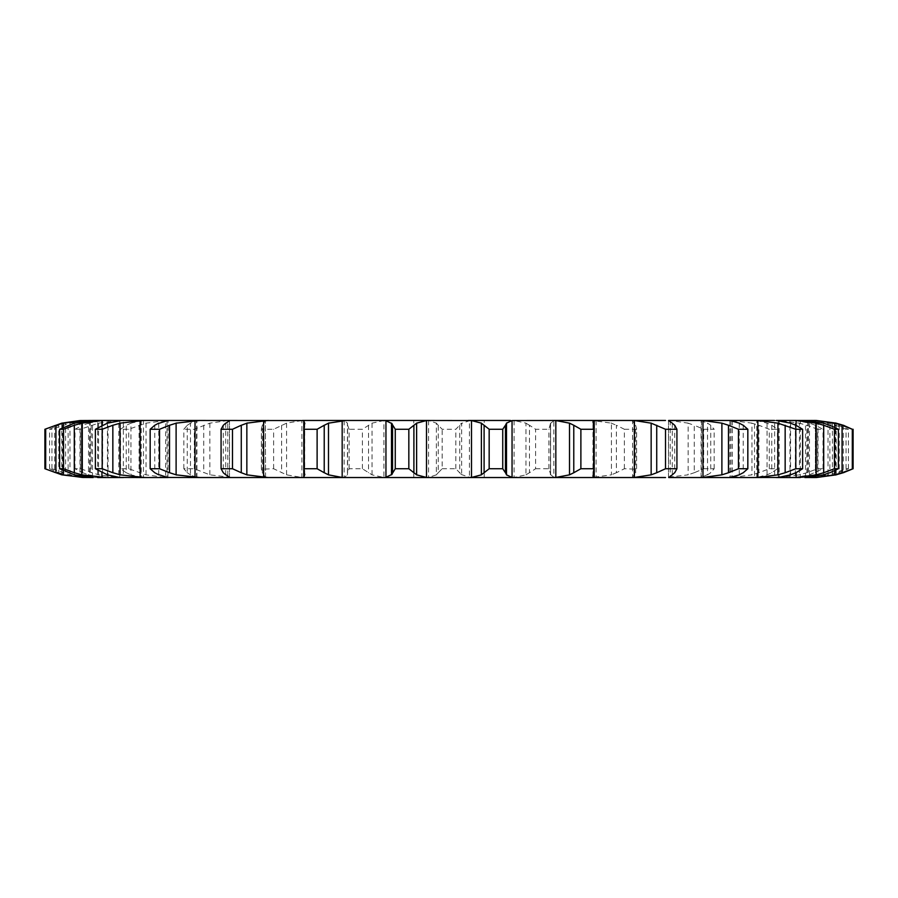 <?xml version="1.0" encoding="UTF-8"?>
<svg xmlns="http://www.w3.org/2000/svg" width="898" height="898" viewBox="0 0 898 898"><rect width="100%" height="100%" fill="white"/><g stroke="black" fill="none" stroke-linecap="round" stroke-linejoin="round"><path stroke-width="0.67" stroke-dasharray="4.49 3.37" d="M776.287 477.534L774.637 477.534L776.287 477.534M800.298 420.466L804.855 420.466L800.298 420.466L800.298 477.534L804.855 477.534M814.25 477.534L811.545 477.534M812.005 420.466L803.946 420.466L828.035 423.16L828.035 474.84L803.946 477.534L812.005 477.534M803.946 477.534L774.637 477.534L774.637 420.466L776.287 420.466M758.305 420.466L779.217 420.545L799.445 423.16L799.445 474.84L779.217 477.455L754.522 477.534L755.24 477.534L754.522 477.534L754.522 420.466L756.722 420.545L756.722 477.455L755.24 477.534M753.074 420.466L729.894 420.466L729.894 477.534L753.074 477.534M708.791 420.466L732.341 420.545L751.963 423.16L751.963 474.84L732.341 477.455L668.696 477.534M665.53 477.534L632.596 477.455L632.596 420.545L670.189 420.545L688.137 423.16L688.137 474.84L665.53 477.534M633.337 420.466L591.849 420.466L611.437 423.16L611.437 474.84L591.849 477.534L629.913 477.534M591.849 477.534L142.76 477.534L143.478 477.534L143.478 420.466L118.783 420.545L118.783 477.455L139.695 477.534M123.486 420.466L102.608 420.545L88.543 423.16L88.543 474.84L105.1 477.534L123.363 477.534L123.363 420.466L121.713 420.466L123.363 420.466M106.458 477.534L85.995 477.534M86.455 477.534L83.75 477.534M93.145 477.534L97.702 477.534L97.702 420.466L93.145 420.466L97.702 420.466M121.713 477.534L123.363 477.534M167.937 477.534L168.106 420.466L144.926 420.466M484.235 477.534L484.235 420.466L413.765 420.466L413.765 477.534L484.235 477.534L429.738 477.534M814.25 420.466L811.545 420.466M803.946 420.466L791.542 420.466M774.637 420.466L795.392 420.545L795.392 477.455L792.9 477.534M754.522 420.466L755.24 420.466M668.696 420.466L698.206 420.466M591.849 420.466L553.83 420.545L553.83 477.455L555.649 477.534M514.374 420.466L551.866 420.466M514.105 420.545L514.105 477.455L525.97 474.84L525.97 423.16L514.105 420.545L469.418 420.545L469.418 477.455L472.213 477.534M349.098 468.734L349.098 429.266L347.593 425.259L347.593 472.741L349.098 468.734L362.388 468.734L372.03 474.84L383.895 477.455L383.895 420.545L472.213 420.466M346.134 420.466L383.626 420.466M344.17 420.545L344.17 477.455L347.425 474.84L347.425 423.16L344.17 420.545L301.896 420.545L301.896 477.455L306.151 477.534M120.557 468.734L120.557 429.266L126.248 425.259L126.248 472.741L120.557 468.734L128.717 468.734L146.037 474.84L165.659 477.455L165.659 420.545L306.151 420.466M142.76 420.466L130.94 423.16L130.94 474.84L142.76 477.534M105.1 420.466L89.71 420.545L89.71 477.455L94.054 477.534M85.995 420.466L94.054 420.466M86.455 420.466L83.75 420.466M484.235 420.466L429.738 420.466M229.484 420.545L229.484 477.455M166.994 420.545L166.994 477.455M119.715 420.545L119.715 477.455M90.182 420.545L90.182 477.455M796.099 425.349L796.099 472.651M80.001 420.545L80.001 477.455M815.631 421.398L815.631 476.602M83.929 420.489L65.576 423.16L65.576 474.84L83.929 477.512M49.57 468.734L49.57 429.266L58.752 425.259L58.752 472.741L49.57 468.734L51.938 468.734L69.965 474.84L89.71 477.455M58.067 472.494L66.25 475.02M814.071 420.489L815.384 420.545L815.384 477.455L814.071 477.512M74.983 468.734L74.983 429.266L82.627 425.259L82.627 472.741L74.983 468.734L80.393 468.734L98.555 474.84L118.783 477.455M82.032 472.494L89.127 475.02M846.062 468.734L846.062 429.266L835.51 425.259L835.51 472.741L846.062 468.734L848.43 468.734L832.424 474.84L815.384 477.455M836.263 472.494L827.283 475.02M165.659 477.455L170.474 477.534M125.776 472.494L131.4 475.02M817.607 468.734L817.607 429.266L806.853 425.259L806.853 472.741L817.607 468.734L823.017 468.734L809.457 474.84L795.392 477.455M807.594 472.494L798.704 475.02M196.527 477.455L190.477 474.84L190.477 423.16L196.527 420.545L196.527 477.455M183.832 468.734L183.832 429.266L187.267 425.259L187.267 472.741L183.832 468.734L194.305 468.734L209.863 474.84L232.47 477.534M186.941 472.494L190.803 475.02M769.283 468.734L769.283 429.266L758.911 425.259L758.911 472.741L769.283 468.734L777.444 468.734L771.752 472.741L767.06 474.84L756.722 477.455M759.607 472.494L751.267 475.02M232.47 420.466L227.811 420.545L227.811 477.455M264.663 420.466L265.404 420.545L263.967 423.16L263.967 474.84L265.404 477.455L264.663 477.534M701.473 420.545L701.473 477.455M301.896 420.545L286.563 423.16L273.621 429.266L261.408 429.266L261.408 468.734L262.396 472.741L262.396 425.259L261.385 428.795L261.385 469.205L273.621 468.734L286.563 474.84L301.896 477.455M265.572 477.186L265.404 420.545L265.572 477.186M262.238 472.494L264.124 475.02M703.695 468.734L714.168 468.734L710.733 472.741L707.523 474.84L707.523 423.16L710.733 425.259L714.168 429.266L703.695 429.266L694.255 425.259L694.255 472.741L703.695 468.734L703.695 429.266M708.129 474.357L700.867 477.512M694.872 472.494L687.531 475.02M344.17 477.455L342.351 477.534M383.895 477.455L387.521 477.534M347.605 472.494L347.403 475.02M624.379 468.734L624.379 429.266L616.387 425.259L616.387 472.741L624.379 468.734L636.615 469.205L636.615 428.795L635.604 425.259L635.604 472.741L634.033 474.84L634.033 423.16L635.604 425.259M624.379 429.266L636.592 429.266L636.592 468.734L635.604 472.741M634.179 474.357L632.461 477.512M616.881 472.494L610.943 475.02M425.787 420.466L428.582 420.545L436.349 423.16L436.349 474.84L428.582 477.455L425.787 477.534M442.164 468.734L455.836 468.734L461.651 474.84L461.651 423.16L455.836 429.266L442.164 429.266L438.246 425.259L438.246 472.741L442.164 468.734L442.164 429.266M460.865 474.357L470.193 477.512M438.437 472.494L436.159 475.02M535.612 468.734L548.903 468.734L550.609 474.312L550.575 423.16L548.903 429.266L535.612 429.266L529.483 425.259L529.483 472.741L535.612 468.734L535.612 429.266M550.25 474.357L554.156 477.512M514.105 477.455L510.479 477.534M529.831 472.494L525.611 475.02M89.71 420.545L69.965 423.16L51.938 429.266L49.57 429.266M66.25 422.98L58.067 425.506M118.783 420.545L98.555 423.16L80.393 429.266L74.983 429.266M89.127 422.98L82.032 425.506M815.384 420.545L832.424 423.16L848.43 429.266L846.062 429.266M827.283 422.98L836.263 425.506M165.659 420.545L146.037 423.16L128.717 429.266L120.557 429.266M131.4 422.98L125.776 425.506M795.392 420.545L809.457 423.16L815.373 425.259L823.017 429.266L817.607 429.266M798.704 422.98L807.594 425.506M227.811 420.545L209.863 423.16L194.305 429.266L183.832 429.266M190.803 422.98L186.941 425.506M756.722 420.545L767.06 423.16L771.752 425.259L777.444 429.266L769.283 429.266M751.267 422.98L759.607 425.506M264.124 422.98L262.238 425.506M700.867 420.489L708.129 423.643M687.531 422.98L694.872 425.506M383.895 420.545L372.03 423.16L362.388 429.266L349.098 429.266M347.403 422.98L347.605 425.506M632.461 420.489L634.179 423.643M610.943 422.98L616.881 425.506M470.193 420.489L460.865 423.643M436.159 422.98L438.437 425.506M554.156 420.489L550.25 423.643M525.611 422.98L529.831 425.506M304.714 423.16L304.714 474.84M304.018 425.259L304.018 472.741M225.712 423.16L225.712 474.84M223.31 425.259L223.31 472.741M158.744 423.16L158.744 474.84M154.77 425.259L154.77 472.741M107.423 423.16L107.423 474.84M102.091 425.259L102.091 472.741M74.523 423.16L74.523 474.84M68.113 425.259L68.113 472.741M61.805 423.16L61.805 474.84M54.677 425.259L54.677 472.741M834.725 427.336L834.725 470.664M51.938 468.734L51.938 429.266M69.965 423.16L69.965 474.84M62.49 425.259L62.49 472.741M832.424 423.16L832.424 474.84M80.393 468.734L80.393 429.266M98.555 423.16L98.555 474.84M91.147 425.259L91.147 472.741M848.43 468.734L848.43 429.266M839.248 425.259L839.248 472.741M809.457 423.16L809.457 474.84M128.717 468.734L128.717 429.266M146.037 423.16L146.037 474.84M139.089 425.259L139.089 472.741M823.017 468.734L823.017 429.266M815.373 425.259L815.373 472.741M767.06 423.16L767.06 474.84M194.305 468.734L194.305 429.266M209.863 423.16L209.863 474.84M203.745 425.259L203.745 472.741M777.444 468.734L777.444 429.266M771.752 425.259L771.752 472.741M273.621 468.734L273.621 429.266M286.563 423.16L286.563 474.84M281.613 425.259L281.613 472.741M714.168 468.734L714.168 429.266M710.733 425.259L710.733 472.741M362.388 468.734L362.388 429.266M372.03 423.16L372.03 474.84M368.517 425.259L368.517 472.741M550.575 423.16L550.575 474.84M455.836 468.734L455.836 429.266M459.754 425.259L459.754 472.741M548.903 468.734L548.903 429.266M550.407 425.259L550.407 472.741M668.516 420.545L668.516 477.455M731.006 420.545L731.006 477.455M101.901 425.349L101.901 472.651M778.285 420.545L778.285 477.455M82.369 421.375L82.369 476.625M807.818 420.545L807.818 477.455M82.616 420.545L82.616 477.455M817.999 420.545L817.999 477.455M102.608 420.545L102.608 477.455M808.29 420.545L808.29 477.455M141.278 420.545L141.278 477.455M779.217 420.545L779.217 477.455M732.341 420.545L732.341 477.455M670.189 420.545L670.189 477.455M596.104 420.545L596.104 477.455M428.582 420.545L428.582 477.455M593.982 425.259L593.982 472.741M593.286 423.16L593.286 474.84M674.69 425.259L674.69 472.741M672.288 423.16L672.288 474.84M743.23 425.259L743.23 472.741M739.256 423.16L739.256 474.84M795.909 425.259L795.909 472.741M790.577 423.16L790.577 474.84M63.275 427.336L63.275 470.664M829.887 425.259L829.887 472.741M823.477 423.16L823.477 474.84M843.323 425.259L843.323 472.741M836.195 423.16L836.195 474.84M229.518 477.5L229.518 420.5M668.482 477.5L668.482 420.5M92.494 477.534L92.494 420.466M108.029 477.534L108.029 420.466M805.506 477.534L805.506 420.466M789.971 477.534L789.971 420.466M196.92 477.534L196.92 420.466M701.08 477.534L701.08 420.466M592.961 476.198L592.961 421.802"/><path stroke-width="1.35" d="M408.837 429.266L408.837 468.734L413.899 472.741L413.899 425.259L408.837 429.266L395.266 429.266L395.266 468.734L391.494 474.84L391.494 423.16L395.266 429.266M416.897 422.98L413.619 425.506M413.619 472.494L416.897 475.02M408.837 468.734L395.266 468.734M392.056 474.357L385.388 477.512M426.505 420.545L426.505 477.455L416.616 474.84L416.616 423.16L426.505 420.545L429.738 420.466L383.626 420.466L385.949 420.545L385.949 477.455L383.626 477.534L633.337 477.534M426.505 477.455L413.765 477.534M385.388 420.489L392.056 423.643M413.765 420.466L471.495 420.545L481.384 423.16L481.384 474.84L471.495 477.455L468.262 477.534M665.53 477.534L629.913 477.534L634.403 477.455L634.403 420.545L651.151 423.16L665.508 429.266L676.924 429.266L674.69 425.259M672.288 474.84L668.696 477.534L754.522 477.534M790.577 474.84L778.285 477.455L753.074 477.534L757.867 477.455L757.867 420.545L777.926 423.16L795.796 429.266L802.621 429.266L795.909 425.259M776.287 477.534L800.298 477.534M823.477 474.84L804.855 477.534L814.071 477.512M836.195 474.84L816.551 477.512A91.596 91.596 0 0 1 814.25 477.534L811.545 477.534L815.631 477.455L815.631 476.602M727.526 477.534L729.894 477.534M143.478 477.534L139.695 477.534M105.1 477.534L123.486 477.534M83.929 477.512L61.805 474.84L44.9 468.734L44.9 429.266L61.805 423.16L80.001 420.545L93.145 420.466L74.523 423.16L59.638 429.266L63.556 429.266L74.287 425.259L74.287 472.741L63.556 468.734L59.638 468.734L74.523 474.84L93.145 477.534L82.369 477.455L63.275 474.84L63.275 470.664M97.702 477.534L106.458 477.534L81.774 474.84L81.774 423.16L101.901 420.545L101.901 425.349M143.478 420.466L120.074 423.16L120.074 474.84L144.926 477.534L119.715 477.455L107.423 474.84L95.379 468.734L95.379 429.266L107.423 423.16L121.713 420.466L93.145 420.466M144.926 477.534L168.106 477.534M121.713 420.466L199.794 420.466L176.109 423.16L176.109 474.84L199.794 477.534L166.994 477.455M199.794 477.534L383.626 477.534M342.351 420.466L387.521 420.466M392.538 425.259L392.538 472.741M510.479 420.466L468.262 420.466M512.051 420.545L512.051 477.455L506.506 474.84L506.506 423.16L512.051 420.545L555.649 420.466M665.53 420.466L551.866 420.466L555.828 420.545L555.828 477.455L551.866 477.534M668.696 420.466L708.791 420.466M774.514 420.466L698.206 420.466L702.977 420.545L702.977 477.455L698.206 477.534M790.577 423.16L776.287 420.466L792.9 420.466M814.25 420.466A91.596 91.596 0 0 1 816.551 420.489L791.542 420.466L796.099 420.545L796.099 425.349M815.631 421.398L815.631 420.545L811.545 420.466L814.071 420.489M758.305 420.466L753.074 420.466L757.867 420.545M727.526 420.466L729.894 420.466M166.994 420.545L170.474 420.466M83.929 420.489L63.275 423.16L63.275 427.336M199.794 420.466L303.805 420.545L303.805 477.455L302.514 477.534M342.172 420.545L342.172 477.455L328.488 474.84L328.488 423.16L346.134 420.466L302.514 420.466M342.172 477.455L346.134 477.534M489.163 468.734L502.734 468.734L505.462 472.741L505.462 425.259L502.734 429.266L489.163 429.266L484.101 425.259L484.101 472.741L489.163 468.734L489.163 429.266M484.381 472.494L481.104 475.02M512.051 477.455L514.374 477.534M505.361 472.494L506.607 475.02M304.714 474.84L303.816 471.259L304.276 468.734L317.117 468.734L324.223 472.741L324.223 425.259L317.117 429.266L304.276 429.266L303.816 426.741L304.714 423.16M304.804 474.357L303.704 477.512M323.796 472.494L328.915 475.02M268.087 420.466L246.849 423.16L246.849 474.84L268.087 477.534M555.828 420.545L569.512 423.16L573.777 425.259L573.777 472.741L580.883 468.734L593.724 468.734L593.982 472.741M573.777 472.741L569.512 474.84L555.828 477.455M593.286 474.84L592.961 476.198L595.486 477.534M594.061 472.494L593.219 475.02M225.712 474.84L223.31 472.741L221.076 468.734L232.492 468.734L241.27 472.741L241.27 425.259L232.492 429.266L221.076 429.266L223.31 425.259L225.712 423.16M225.331 474.357L229.854 477.512M240.72 472.494L247.399 475.02M595.486 420.466L592.961 421.802L593.286 423.16M629.913 420.466L634.403 420.545M656.73 425.259L656.73 472.741L665.508 468.734L676.924 468.734L674.69 472.741M656.73 472.741L651.151 474.84L634.403 477.455M674.937 472.494L672.052 475.02M158.744 474.84L154.77 472.741L150.168 468.734L159.552 468.734L169.52 472.741L169.52 425.259L159.552 429.266L150.168 429.266L154.77 425.259L158.744 423.16M157.925 474.357L167.825 477.512M168.869 472.494L176.76 475.02M702.977 420.545L721.891 423.16L728.48 425.259L728.48 472.741L738.448 468.734L747.832 468.734L743.23 472.741M728.48 472.741L721.891 474.84L702.977 477.455M739.256 474.84L730.063 477.534M743.634 472.494L738.852 475.02M95.379 468.734L102.204 468.734L112.845 472.741L112.845 425.259L102.204 429.266L95.379 429.266M112.115 472.494L120.803 475.02M730.063 420.466L739.256 423.16M106.458 420.466L101.901 420.545M785.155 425.259L785.155 472.741L795.796 468.734L802.621 468.734L795.909 472.741M785.155 472.741L777.926 474.84L757.867 477.455M796.447 472.494L790.038 475.02M73.535 472.494L82.526 475.02M796.099 472.651L796.099 477.455L791.542 477.534M796.099 420.545L816.226 423.16L823.713 425.259L823.713 472.741L834.444 468.734L838.362 468.734L829.887 472.741M823.713 472.741L816.226 474.84L796.099 477.455M830.527 472.494L822.837 475.02M44.9 468.734L55.923 472.741L55.923 425.259L44.9 429.266M55.182 472.494L64.016 475.02M804.855 420.466L823.477 423.16M815.631 420.545L834.725 423.16L842.077 425.259L842.077 472.741L853.1 468.734L843.323 472.741M842.077 472.741L834.725 474.84L815.631 477.455M844.041 472.494L835.477 475.02M816.551 477.512L814.25 477.534M816.551 420.489L836.195 423.16M265.404 477.455L264.663 477.534M481.104 422.98L484.381 425.506M506.607 422.98L505.361 425.506M303.704 420.489L304.804 423.643M328.915 422.98L323.796 425.506M573.777 425.259L580.883 429.266L593.724 429.266L593.982 425.259M593.219 422.98L594.061 425.506M229.854 420.489L225.331 423.643M247.399 422.98L240.72 425.506M672.052 422.98L674.937 425.506M668.516 420.545L672.288 423.16M167.825 420.489L157.925 423.643M176.76 422.98L168.869 425.506M728.48 425.259L738.448 429.266L747.832 429.266L743.23 425.259M738.852 422.98L743.634 425.506M120.803 422.98L112.115 425.506M790.038 422.98L796.447 425.506M82.526 422.98L73.535 425.506M823.713 425.259L834.444 429.266L838.362 429.266L829.887 425.259M822.837 422.98L830.527 425.506M64.016 422.98L55.182 425.506M842.077 425.259L852.303 429.266L843.323 425.259M835.477 422.98L844.041 425.506M502.734 468.734L502.734 429.266M317.117 468.734L317.117 429.266M304.276 468.734L304.276 429.266M569.512 423.16L569.512 474.84M593.724 468.734L593.724 429.266M580.883 468.734L580.883 429.266M232.492 468.734L232.492 429.266M221.076 468.734L221.076 429.266M651.151 423.16L651.151 474.84M676.924 468.734L676.924 429.266M665.508 468.734L665.508 429.266M159.552 468.734L159.552 429.266M150.168 468.734L150.168 429.266M721.891 423.16L721.891 474.84M747.832 468.734L747.832 429.266M738.448 468.734L738.448 429.266M102.204 468.734L102.204 429.266M777.926 423.16L777.926 474.84M802.621 468.734L802.621 429.266M795.796 468.734L795.796 429.266M63.556 468.734L63.556 429.266M59.638 468.734L59.638 429.266M816.226 423.16L816.226 474.84M838.362 468.734L838.362 429.266M834.444 468.734L834.444 429.266M45.697 468.734L45.697 429.266M834.725 423.16L834.725 427.336M834.725 470.664L834.725 474.84M853.1 468.734L853.1 429.266M852.303 468.734L852.303 429.266M471.495 420.545L471.495 477.455M263.597 420.545L263.597 477.455M594.195 420.545L594.195 477.455M195.023 420.545L195.023 477.455M140.133 420.545L140.133 477.455M101.901 472.651L101.901 477.455M82.369 420.545L82.369 421.375M82.369 476.625L82.369 477.455M303.816 471.259L303.816 426.741M594.184 471.259L594.184 426.741"/></g></svg>
